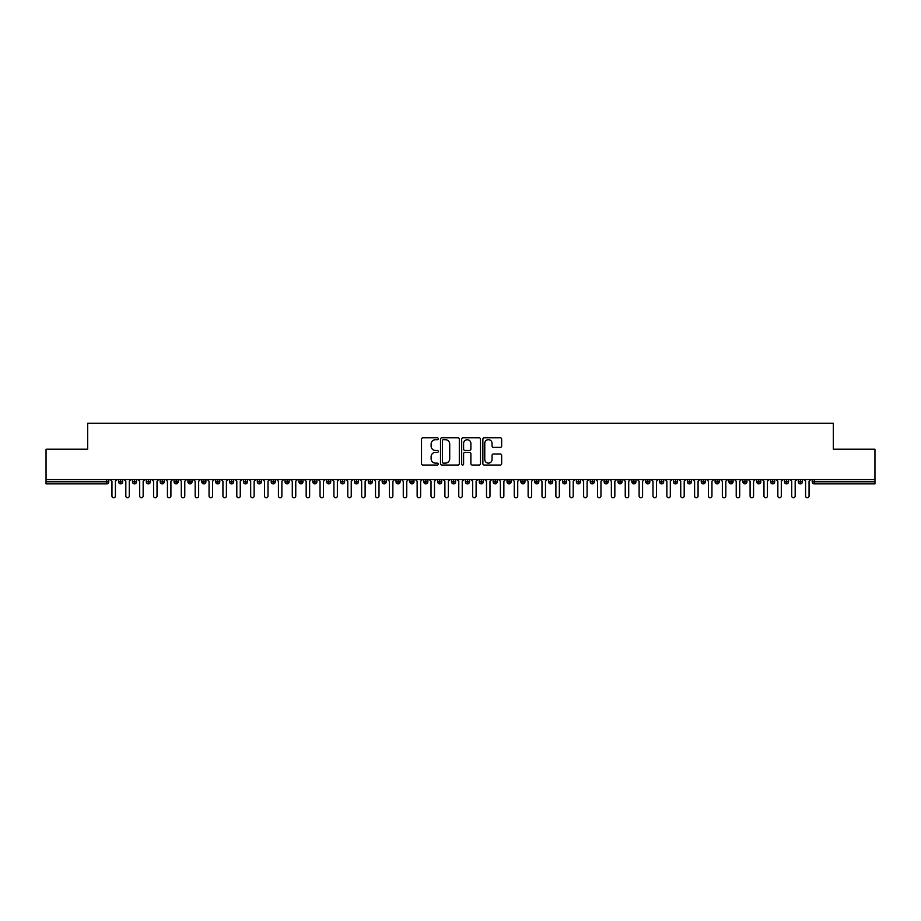 <?xml version="1.0" encoding="UTF-8"?>
<svg xmlns="http://www.w3.org/2000/svg" width="921" height="921" viewBox="0 0 921 921"><rect width="100%" height="100%" fill="white"/><g stroke="black" fill="none" stroke-linecap="round" stroke-linejoin="round"><path stroke-width="1.38" d="M438.304 438.753A0.956 0.956 0 0 0 437.348 437.797L422.877 437.797A1.358 1.358 0 0 0 421.519 439.156L421.519 463.666A1.358 1.358 0 0 0 422.877 465.036L437.348 465.036A0.956 0.956 0 0 0 438.304 464.08A0.956 0.956 0 0 0 437.348 463.125L435.483 463.125A4.352 4.352 0 0 1 431.12 458.762L431.12 456.724A4.352 4.352 0 0 1 435.483 452.372L437.348 452.372A0.956 0.956 0 0 0 438.304 451.417A0.956 0.956 0 0 0 437.348 450.461L435.483 450.461A4.352 4.352 0 0 1 431.12 446.098L431.12 444.06A4.352 4.352 0 0 1 435.483 439.697L437.348 439.697A0.956 0.956 0 0 0 438.304 438.753M500.299 447.399A1.358 1.358 0 0 0 501.657 446.04L501.657 439.156A1.358 1.358 0 0 0 500.299 437.797L484.227 437.797A1.358 1.358 0 0 0 482.869 439.156L482.869 463.666A1.358 1.358 0 0 0 484.227 465.036L500.299 465.036A1.358 1.358 0 0 0 501.657 463.666L501.657 455.365A1.358 1.358 0 0 0 500.299 453.995L493.414 453.995A1.358 1.358 0 0 0 492.056 455.365L492.056 459.487A3.638 3.638 0 0 1 488.418 463.125A3.638 3.638 0 0 1 484.768 459.487L484.768 443.346A3.638 3.638 0 0 1 488.418 439.697A3.638 3.638 0 0 1 492.056 443.346L492.056 446.04A1.358 1.358 0 0 0 493.414 447.399L500.299 447.399M46.05 479.576L874.95 479.576L874.95 449.195L833.332 449.195L833.332 423.257L87.668 423.257L87.668 449.195L46.05 449.195L46.05 481.798L106.709 481.798L106.709 479.576M459.314 439.156A1.358 1.358 0 0 0 457.944 437.797L441.884 437.797A1.358 1.358 0 0 0 440.514 439.156L440.514 463.666A1.358 1.358 0 0 0 441.884 465.036L457.944 465.036A1.358 1.358 0 0 0 459.314 463.666L459.314 439.156M463.056 437.797L479.116 437.797A1.358 1.358 0 0 1 480.486 439.156L480.486 463.666A1.358 1.358 0 0 1 479.116 465.036L472.243 465.036A1.358 1.358 0 0 1 470.884 463.666L470.884 453.731A1.358 1.358 0 0 0 469.526 452.372L464.955 452.372A1.358 1.358 0 0 0 463.597 453.731L463.597 464.08A0.956 0.956 0 0 1 462.641 465.036A0.956 0.956 0 0 1 461.686 464.08L461.686 439.156A1.358 1.358 0 0 1 463.056 437.797M108.793 481.798L106.709 481.798L106.709 483.87A2.084 2.084 0 0 0 108.793 481.798L108.793 479.576L108.793 481.798A2.084 2.084 0 0 1 106.709 483.87L46.05 483.87L46.05 481.798M874.95 479.576L874.95 483.87L814.291 483.87A2.084 2.084 0 0 1 812.207 481.798L812.207 479.576M120.651 479.576L120.651 483.87A2.084 2.084 0 0 1 118.567 481.798L118.567 479.576M122.666 479.576L122.666 481.798A2.084 2.084 0 0 1 120.651 483.87A2.084 2.084 0 0 0 122.666 481.798L118.567 481.798A2.084 2.084 0 0 0 120.651 483.87M134.524 479.576L134.524 483.87A2.084 2.084 0 0 1 132.44 481.798L132.44 479.576L132.44 481.798A2.084 2.084 0 0 0 134.524 483.87A2.084 2.084 0 0 0 136.538 481.798L136.538 479.576M148.396 479.576L148.396 483.87A2.084 2.084 0 0 1 146.312 481.798L146.312 479.576L146.312 481.798A2.084 2.084 0 0 0 148.396 483.87A2.084 2.084 0 0 0 150.411 481.798L150.411 479.576M162.269 479.576L162.269 483.87A2.084 2.084 0 0 1 160.185 481.798L160.185 479.576L160.185 481.798A2.084 2.084 0 0 0 162.269 483.87A2.084 2.084 0 0 0 164.283 481.798L164.283 479.576M176.141 479.576L176.141 483.87A2.084 2.084 0 0 1 174.057 481.798L174.057 479.576L174.057 481.798A2.084 2.084 0 0 0 176.141 483.87A2.084 2.084 0 0 0 178.156 481.798L178.156 479.576M190.014 479.576L190.014 483.87A2.084 2.084 0 0 1 187.93 481.798L187.93 479.576L187.93 481.798A2.084 2.084 0 0 0 190.014 483.87A2.084 2.084 0 0 0 192.029 481.798L192.029 479.576M203.886 479.576L203.886 483.87A2.084 2.084 0 0 1 201.803 481.798L201.803 479.576L201.803 481.798A2.084 2.084 0 0 0 203.886 483.87A2.084 2.084 0 0 0 205.901 481.798L205.901 479.576M217.759 479.576L217.759 483.87A2.084 2.084 0 0 1 215.675 481.798L215.675 479.576L215.675 481.798A2.084 2.084 0 0 0 217.759 483.87A2.084 2.084 0 0 0 219.774 481.798L219.774 479.576M231.632 479.576L231.632 483.87A2.084 2.084 0 0 1 229.548 481.798L229.548 479.576L229.548 481.798A2.084 2.084 0 0 0 231.632 483.87A2.084 2.084 0 0 0 233.646 481.798L233.646 479.576M245.504 479.576L245.504 483.87A2.084 2.084 0 0 1 243.42 481.798L243.42 479.576L243.42 481.798A2.084 2.084 0 0 0 245.504 483.87A2.084 2.084 0 0 0 247.519 481.798L247.519 479.576M259.377 479.576L259.377 483.87A2.084 2.084 0 0 1 257.293 481.798L257.293 479.576L257.293 481.798A2.084 2.084 0 0 0 259.377 483.87A2.084 2.084 0 0 0 261.391 481.798L261.391 479.576M273.249 479.576L273.249 483.87A2.084 2.084 0 0 1 271.165 481.798L271.165 479.576L271.165 481.798A2.084 2.084 0 0 0 273.249 483.87A2.084 2.084 0 0 0 275.264 481.798L275.264 479.576M287.122 479.576L287.122 483.87A2.084 2.084 0 0 1 285.038 481.798A2.084 2.084 0 0 0 287.122 483.87A2.084 2.084 0 0 1 285.038 481.798L285.038 479.576M289.136 479.576L289.136 481.798A2.084 2.084 0 0 1 287.122 483.87A2.084 2.084 0 0 0 289.136 481.798L285.038 481.798M300.994 483.87A2.084 2.084 0 0 1 298.922 481.798L298.922 479.576L298.922 481.798A2.084 2.084 0 0 0 300.994 483.87A2.084 2.084 0 0 0 303.009 481.798L303.009 479.576L303.009 481.798A2.084 2.084 0 0 1 300.994 483.87L300.994 481.798L303.009 481.798M314.867 479.576L314.867 483.87A2.084 2.084 0 0 1 312.795 481.798L312.795 479.576L312.795 481.798A2.084 2.084 0 0 0 314.867 483.87A2.084 2.084 0 0 0 316.882 481.798L316.882 479.576M328.739 479.576L328.739 483.87A2.084 2.084 0 0 1 326.667 481.798L326.667 479.576L326.667 481.798A2.084 2.084 0 0 0 328.739 483.87A2.084 2.084 0 0 0 330.754 481.798L330.754 479.576M342.612 479.576L342.612 481.798L340.54 481.798L340.54 479.576L340.54 481.798A2.084 2.084 0 0 0 342.612 483.87A2.084 2.084 0 0 0 344.627 481.798L344.627 479.576L344.627 481.798A2.084 2.084 0 0 1 342.612 483.87A2.084 2.084 0 0 1 340.54 481.798A2.084 2.084 0 0 0 342.612 483.87L342.612 481.798L344.627 481.798M356.485 479.576L356.485 483.87A2.084 2.084 0 0 1 354.412 481.798L354.412 479.576L354.412 481.798A2.084 2.084 0 0 0 356.485 483.87A2.084 2.084 0 0 0 358.499 481.798L358.499 479.576M370.357 479.576L370.357 483.87A2.084 2.084 0 0 1 368.285 481.798L368.285 479.576L368.285 481.798A2.084 2.084 0 0 0 370.357 483.87A2.084 2.084 0 0 0 372.372 481.798L372.372 479.576M384.23 479.576L384.23 483.87A2.084 2.084 0 0 1 382.157 481.798L382.157 479.576L382.157 481.798A2.084 2.084 0 0 0 384.23 483.87A2.084 2.084 0 0 0 386.244 481.798L386.244 479.576M398.102 479.576L398.102 483.87A2.084 2.084 0 0 1 396.03 481.798L396.03 479.576M400.117 479.576L400.117 481.798A2.084 2.084 0 0 1 398.102 483.87A2.084 2.084 0 0 0 400.117 481.798L396.03 481.798A2.084 2.084 0 0 0 398.102 483.87M411.975 483.87A2.084 2.084 0 0 1 409.903 481.798L409.903 479.576L409.903 481.798A2.084 2.084 0 0 0 411.975 483.87A2.084 2.084 0 0 0 413.99 481.798L413.99 479.576L413.99 481.798A2.084 2.084 0 0 1 411.975 483.87L411.975 481.798L413.99 481.798M425.847 479.576L425.847 483.87A2.084 2.084 0 0 1 423.775 481.798L423.775 479.576M427.862 479.576L427.862 481.798A2.084 2.084 0 0 1 425.847 483.87A2.084 2.084 0 0 0 427.862 481.798L423.775 481.798A2.084 2.084 0 0 0 425.847 483.87M439.72 479.576L439.72 483.87A2.084 2.084 0 0 1 437.648 481.798L437.648 479.576M441.735 479.576L441.735 481.798L441.735 479.576M453.604 479.576L453.604 483.87A2.084 2.084 0 0 1 451.52 481.798A2.084 2.084 0 0 0 453.604 483.87A2.084 2.084 0 0 1 451.52 481.798L451.52 479.576M455.607 479.576L455.607 481.798L455.607 479.576M467.477 479.576L467.477 483.87A2.084 2.084 0 0 1 465.393 481.798L465.393 479.576M469.48 479.576L469.48 481.798L469.48 479.576M481.349 479.576L481.349 483.87A2.084 2.084 0 0 1 479.265 481.798L479.265 479.576M483.352 479.576L483.352 481.798A2.084 2.084 0 0 1 481.349 483.87A2.084 2.084 0 0 0 483.352 481.798L479.265 481.798A2.084 2.084 0 0 0 481.349 483.87M495.222 479.576L495.222 483.87A2.084 2.084 0 0 1 493.138 481.798L493.138 479.576M497.225 479.576L497.225 481.798L497.225 479.576M509.094 479.576L509.094 483.87A2.084 2.084 0 0 1 507.011 481.798L507.011 479.576M511.097 479.576L511.097 481.798L511.097 479.576M522.967 479.576L522.967 483.87A2.084 2.084 0 0 1 520.883 481.798L520.883 479.576M524.97 479.576L524.97 481.798L524.97 479.576M536.839 479.576L536.839 483.87A2.084 2.084 0 0 1 534.756 481.798L534.756 479.576M538.843 479.576L538.843 481.798A2.084 2.084 0 0 1 536.839 483.87A2.084 2.084 0 0 0 538.843 481.798L534.756 481.798A2.084 2.084 0 0 0 536.839 483.87M550.712 479.576L550.712 483.87A2.084 2.084 0 0 1 548.628 481.798L548.628 479.576L548.628 481.798A2.084 2.084 0 0 0 550.712 483.87A2.084 2.084 0 0 0 552.715 481.798L552.715 479.576M564.585 479.576L564.585 483.87A2.084 2.084 0 0 1 562.501 481.798L562.501 479.576M566.588 479.576L566.588 481.798L566.588 479.576M578.457 479.576L578.457 483.87A2.084 2.084 0 0 1 576.373 481.798A2.084 2.084 0 0 0 578.457 483.87A2.084 2.084 0 0 1 576.373 481.798L576.373 479.576M580.46 479.576L580.46 481.798L580.46 479.576M592.33 479.576L592.33 483.87A2.084 2.084 0 0 1 590.246 481.798L590.246 479.576L590.246 481.798A2.084 2.084 0 0 0 592.33 483.87A2.084 2.084 0 0 0 594.333 481.798L594.333 479.576M606.202 479.576L606.202 483.87A2.084 2.084 0 0 1 604.118 481.798A2.084 2.084 0 0 0 606.202 483.87A2.084 2.084 0 0 1 604.118 481.798L604.118 479.576M608.205 479.576L608.205 481.798A2.084 2.084 0 0 1 606.202 483.87A2.084 2.084 0 0 0 608.205 481.798L604.118 481.798M620.075 479.576L620.075 483.87A2.084 2.084 0 0 1 617.991 481.798L617.991 479.576L617.991 481.798A2.084 2.084 0 0 0 620.075 483.87A2.084 2.084 0 0 0 622.078 481.798L622.078 479.576M633.947 479.576L633.947 483.87A2.084 2.084 0 0 1 631.864 481.798L631.864 479.576M635.962 479.576L635.962 481.798L635.962 479.576M647.82 479.576L647.82 483.87A2.084 2.084 0 0 1 645.736 481.798A2.084 2.084 0 0 0 647.82 483.87A2.084 2.084 0 0 1 645.736 481.798L645.736 479.576M649.835 479.576L649.835 481.798L649.835 479.576M661.692 479.576L661.692 483.87A2.084 2.084 0 0 1 659.609 481.798L659.609 479.576M663.707 479.576L663.707 481.798L663.707 479.576M675.565 479.576L675.565 483.87A2.084 2.084 0 0 1 673.481 481.798L673.481 479.576M677.58 479.576L677.58 481.798A2.084 2.084 0 0 1 675.565 483.87A2.084 2.084 0 0 0 677.58 481.798L673.481 481.798A2.084 2.084 0 0 0 675.565 483.87M689.438 479.576L689.438 483.87A2.084 2.084 0 0 1 687.354 481.798A2.084 2.084 0 0 0 689.438 483.87A2.084 2.084 0 0 1 687.354 481.798L687.354 479.576M691.452 479.576L691.452 481.798A2.084 2.084 0 0 1 689.438 483.87A2.084 2.084 0 0 0 691.452 481.798L687.354 481.798M703.31 479.576L703.31 483.87A2.084 2.084 0 0 1 701.226 481.798A2.084 2.084 0 0 0 703.31 483.87A2.084 2.084 0 0 1 701.226 481.798L701.226 479.576M705.325 479.576L705.325 481.798L705.325 479.576M717.183 479.576L717.183 483.87A2.084 2.084 0 0 1 715.099 481.798L715.099 479.576L715.099 481.798A2.084 2.084 0 0 0 717.183 483.87A2.084 2.084 0 0 0 719.197 481.798L719.197 479.576M731.055 479.576L731.055 483.87A2.084 2.084 0 0 1 728.972 481.798A2.084 2.084 0 0 0 731.055 483.87A2.084 2.084 0 0 1 728.972 481.798L728.972 479.576M733.07 479.576L733.07 481.798A2.084 2.084 0 0 1 731.055 483.87A2.084 2.084 0 0 0 733.07 481.798L728.972 481.798M744.928 479.576L744.928 483.87A2.084 2.084 0 0 1 742.844 481.798A2.084 2.084 0 0 0 744.928 483.87A2.084 2.084 0 0 1 742.844 481.798L742.844 479.576M746.943 479.576L746.943 481.798L746.943 479.576M758.8 479.576L758.8 483.87A2.084 2.084 0 0 1 756.717 481.798L756.717 479.576M760.815 479.576L760.815 481.798L760.815 479.576M772.673 479.576L772.673 483.87A2.084 2.084 0 0 1 770.589 481.798A2.084 2.084 0 0 0 772.673 483.87A2.084 2.084 0 0 1 770.589 481.798L770.589 479.576M774.688 479.576L774.688 481.798L774.688 479.576M786.546 479.576L786.546 483.87A2.084 2.084 0 0 1 784.462 481.798A2.084 2.084 0 0 0 786.546 483.87A2.084 2.084 0 0 1 784.462 481.798L784.462 479.576M788.56 479.576L788.56 481.798L788.56 479.576M800.418 479.576L800.418 483.87A2.084 2.084 0 0 1 798.334 481.798A2.084 2.084 0 0 0 800.418 483.87A2.084 2.084 0 0 1 798.334 481.798L798.334 479.576M802.433 479.576L802.433 481.798A2.084 2.084 0 0 1 800.418 483.87A2.084 2.084 0 0 0 802.433 481.798L798.334 481.798M300.994 479.576L300.994 481.798L298.922 481.798M411.975 479.576L411.975 481.798L409.903 481.798M439.72 483.87A2.084 2.084 0 0 0 441.735 481.798A2.084 2.084 0 0 1 439.72 483.87A2.084 2.084 0 0 1 437.648 481.798L441.735 481.798M453.604 483.87A2.084 2.084 0 0 0 455.607 481.798A2.084 2.084 0 0 1 453.604 483.87M467.477 483.87A2.084 2.084 0 0 0 469.48 481.798A2.084 2.084 0 0 1 467.477 483.87A2.084 2.084 0 0 1 465.393 481.798L469.48 481.798M495.222 483.87A2.084 2.084 0 0 0 497.225 481.798A2.084 2.084 0 0 1 495.222 483.87A2.084 2.084 0 0 1 493.138 481.798L497.225 481.798M509.094 483.87A2.084 2.084 0 0 0 511.097 481.798A2.084 2.084 0 0 1 509.094 483.87A2.084 2.084 0 0 1 507.011 481.798L511.097 481.798M522.967 483.87A2.084 2.084 0 0 0 524.97 481.798A2.084 2.084 0 0 1 522.967 483.87A2.084 2.084 0 0 1 520.883 481.798L524.97 481.798M564.585 483.87A2.084 2.084 0 0 0 566.588 481.798A2.084 2.084 0 0 1 564.585 483.87A2.084 2.084 0 0 1 562.501 481.798L566.588 481.798M578.457 483.87A2.084 2.084 0 0 0 580.46 481.798A2.084 2.084 0 0 1 578.457 483.87M633.947 483.87A2.084 2.084 0 0 0 635.962 481.798A2.084 2.084 0 0 1 633.947 483.87A2.084 2.084 0 0 1 631.864 481.798L635.962 481.798M647.82 483.87A2.084 2.084 0 0 0 649.835 481.798A2.084 2.084 0 0 1 647.82 483.87M661.692 483.87A2.084 2.084 0 0 0 663.707 481.798A2.084 2.084 0 0 1 661.692 483.87A2.084 2.084 0 0 1 659.609 481.798L663.707 481.798M703.31 483.87A2.084 2.084 0 0 0 705.325 481.798A2.084 2.084 0 0 1 703.31 483.87M744.928 483.87A2.084 2.084 0 0 0 746.943 481.798A2.084 2.084 0 0 1 744.928 483.87M758.8 483.87A2.084 2.084 0 0 0 760.815 481.798A2.084 2.084 0 0 1 758.8 483.87A2.084 2.084 0 0 1 756.717 481.798L760.815 481.798M772.673 483.87A2.084 2.084 0 0 0 774.688 481.798A2.084 2.084 0 0 1 772.673 483.87M786.546 483.87A2.084 2.084 0 0 0 788.56 481.798A2.084 2.084 0 0 1 786.546 483.87M443.381 439.697A0.956 0.956 0 0 0 442.425 440.652L442.425 462.169A0.956 0.956 0 0 0 443.381 463.125L445.35 463.125A4.352 4.352 0 0 0 449.713 458.762L449.713 444.06A4.352 4.352 0 0 0 445.35 439.697L443.381 439.697M470.884 443.415A3.638 3.638 0 0 0 467.235 439.766A3.638 3.638 0 0 0 463.597 443.415L463.597 449.103A1.358 1.358 0 0 0 464.955 450.461L469.526 450.461A1.358 1.358 0 0 0 470.884 449.103L470.884 443.415M110.209 479.576L111.948 481.315L111.948 496.016A1.738 1.738 0 0 0 113.674 497.743A1.738 1.738 0 0 0 115.413 496.016L115.413 481.315L117.151 479.576M124.082 479.576L125.82 481.315L125.82 496.016A1.738 1.738 0 0 0 127.547 497.743A1.738 1.738 0 0 0 129.285 496.016L129.285 481.315L131.024 479.576M137.954 479.576L139.693 481.315L139.693 496.016A1.738 1.738 0 0 0 141.431 497.743A1.738 1.738 0 0 0 143.158 496.016L143.158 481.315L144.896 479.576M151.827 479.576L153.565 481.315L153.565 496.016A1.738 1.738 0 0 0 155.304 497.743A1.738 1.738 0 0 0 157.031 496.016L157.031 481.315L158.769 479.576M165.699 479.576L167.438 481.315L167.438 496.016A1.738 1.738 0 0 0 169.176 497.743A1.738 1.738 0 0 0 170.903 496.016L170.903 481.315L172.641 479.576M179.572 479.576L181.31 481.315L181.31 496.016A1.738 1.738 0 0 0 183.049 497.743A1.738 1.738 0 0 0 184.776 496.016L184.776 481.315L186.514 479.576M193.445 479.576L195.183 481.315L195.183 496.016A1.738 1.738 0 0 0 196.921 497.743A1.738 1.738 0 0 0 198.648 496.016L198.648 481.315L200.387 479.576M207.317 479.576L209.055 481.315L209.055 496.016A1.738 1.738 0 0 0 210.794 497.743A1.738 1.738 0 0 0 212.521 496.016L212.521 481.315L214.259 479.576M221.19 479.576L222.928 481.315L222.928 496.016A1.738 1.738 0 0 0 224.666 497.743A1.738 1.738 0 0 0 226.393 496.016L226.393 481.315L228.132 479.576M235.062 479.576L236.801 481.315L236.801 496.016A1.738 1.738 0 0 0 238.539 497.743A1.738 1.738 0 0 0 240.266 496.016L240.266 481.315L242.004 479.576M248.935 479.576L250.673 481.315L250.673 496.016A1.738 1.738 0 0 0 252.412 497.743A1.738 1.738 0 0 0 254.138 496.016L254.138 481.315L255.877 479.576M262.807 479.576L264.546 481.315L264.546 496.016A1.738 1.738 0 0 0 266.284 497.743A1.738 1.738 0 0 0 268.011 496.016L268.011 481.315L269.749 479.576M276.68 479.576L278.418 481.315L278.418 496.016A1.738 1.738 0 0 0 280.157 497.743A1.738 1.738 0 0 0 281.884 496.016L281.884 481.315L283.622 479.576M290.552 479.576L292.291 481.315L292.291 496.016A1.738 1.738 0 0 0 294.029 497.743A1.738 1.738 0 0 0 295.756 496.016L295.756 481.315L297.495 479.576M304.437 479.576L306.163 481.315L306.163 496.016A1.738 1.738 0 0 0 307.902 497.743A1.738 1.738 0 0 0 309.629 496.016L309.629 481.315L311.367 479.576M318.309 479.576L320.036 481.315L320.036 496.016A1.738 1.738 0 0 0 321.774 497.743A1.738 1.738 0 0 0 323.501 496.016L323.501 481.315L325.24 479.576M332.182 479.576L333.909 481.315L333.909 496.016A1.738 1.738 0 0 0 335.647 497.743A1.738 1.738 0 0 0 337.374 496.016L337.374 481.315L339.112 479.576M346.054 479.576L347.781 481.315L347.781 496.016A1.738 1.738 0 0 0 349.52 497.743A1.738 1.738 0 0 0 351.246 496.016L351.246 481.315L352.985 479.576M359.927 479.576L361.654 481.315L361.654 496.016A1.738 1.738 0 0 0 363.392 497.743A1.738 1.738 0 0 0 365.119 496.016L365.119 481.315L366.857 479.576M373.799 479.576L375.526 481.315L375.526 496.016A1.738 1.738 0 0 0 377.265 497.743A1.738 1.738 0 0 0 379.003 496.016L379.003 481.315L380.73 479.576M387.672 479.576L389.399 481.315L389.399 496.016A1.738 1.738 0 0 0 391.137 497.743A1.738 1.738 0 0 0 392.876 496.016L392.876 481.315L394.602 479.576M401.544 479.576L403.271 481.315L403.271 496.016A1.738 1.738 0 0 0 405.01 497.743A1.738 1.738 0 0 0 406.748 496.016L406.748 481.315L408.475 479.576M415.417 479.576L417.144 481.315L417.144 496.016A1.738 1.738 0 0 0 418.882 497.743A1.738 1.738 0 0 0 420.621 496.016L420.621 481.315L422.348 479.576M429.29 479.576L431.016 481.315L431.016 496.016A1.738 1.738 0 0 0 432.755 497.743A1.738 1.738 0 0 0 434.493 496.016L434.493 481.315L436.22 479.576M443.162 479.576L444.889 481.315L444.889 496.016A1.738 1.738 0 0 0 446.627 497.743A1.738 1.738 0 0 0 448.366 496.016L448.366 481.315L450.093 479.576M457.035 479.576L458.762 481.315L458.762 496.016A1.738 1.738 0 0 0 460.5 497.743A1.738 1.738 0 0 0 462.238 496.016L462.238 481.315L463.965 479.576M470.907 479.576L472.634 481.315L472.634 496.016A1.738 1.738 0 0 0 474.373 497.743A1.738 1.738 0 0 0 476.111 496.016L476.111 481.315L477.838 479.576M484.78 479.576L486.507 481.315L486.507 496.016A1.738 1.738 0 0 0 488.245 497.743A1.738 1.738 0 0 0 489.984 496.016L489.984 481.315L491.71 479.576M498.652 479.576L500.379 481.315L500.379 496.016A1.738 1.738 0 0 0 502.118 497.743A1.738 1.738 0 0 0 503.856 496.016L503.856 481.315L505.583 479.576M512.525 479.576L514.252 481.315L514.252 496.016A1.738 1.738 0 0 0 515.99 497.743A1.738 1.738 0 0 0 517.729 496.016L517.729 481.315L519.456 479.576M526.398 479.576L528.124 481.315L528.124 496.016A1.738 1.738 0 0 0 529.863 497.743A1.738 1.738 0 0 0 531.601 496.016L531.601 481.315L533.328 479.576M540.27 479.576L541.997 481.315L541.997 496.016A1.738 1.738 0 0 0 543.735 497.743A1.738 1.738 0 0 0 545.474 496.016L545.474 481.315L547.201 479.576M554.143 479.576L555.881 481.315L555.881 496.016A1.738 1.738 0 0 0 557.608 497.743A1.738 1.738 0 0 0 559.346 496.016L559.346 481.315L561.073 479.576M568.015 479.576L569.754 481.315L569.754 496.016A1.738 1.738 0 0 0 571.481 497.743A1.738 1.738 0 0 0 573.219 496.016L573.219 481.315L574.946 479.576M581.888 479.576L583.626 481.315L583.626 496.016A1.738 1.738 0 0 0 585.353 497.743A1.738 1.738 0 0 0 587.091 496.016L587.091 481.315L588.818 479.576M595.76 479.576L597.499 481.315L597.499 496.016A1.738 1.738 0 0 0 599.226 497.743A1.738 1.738 0 0 0 600.964 496.016L600.964 481.315L602.691 479.576M609.633 479.576L611.371 481.315L611.371 496.016A1.738 1.738 0 0 0 613.098 497.743A1.738 1.738 0 0 0 614.837 496.016L614.837 481.315L616.563 479.576M623.505 479.576L625.244 481.315L625.244 496.016A1.738 1.738 0 0 0 626.971 497.743A1.738 1.738 0 0 0 628.709 496.016L628.709 481.315L630.448 479.576M637.378 479.576L639.116 481.315L639.116 496.016A1.738 1.738 0 0 0 640.843 497.743A1.738 1.738 0 0 0 642.582 496.016L642.582 481.315L644.32 479.576M651.251 479.576L652.989 481.315L652.989 496.016A1.738 1.738 0 0 0 654.716 497.743A1.738 1.738 0 0 0 656.454 496.016L656.454 481.315L658.193 479.576M665.123 479.576L666.862 481.315L666.862 496.016A1.738 1.738 0 0 0 668.588 497.743A1.738 1.738 0 0 0 670.327 496.016L670.327 481.315L672.065 479.576M678.996 479.576L680.734 481.315L680.734 496.016A1.738 1.738 0 0 0 682.461 497.743A1.738 1.738 0 0 0 684.199 496.016L684.199 481.315L685.938 479.576M692.868 479.576L694.607 481.315L694.607 496.016A1.738 1.738 0 0 0 696.334 497.743A1.738 1.738 0 0 0 698.072 496.016L698.072 481.315L699.81 479.576M706.741 479.576L708.479 481.315L708.479 496.016A1.738 1.738 0 0 0 710.206 497.743A1.738 1.738 0 0 0 711.945 496.016L711.945 481.315L713.683 479.576M720.613 479.576L722.352 481.315L722.352 496.016A1.738 1.738 0 0 0 724.079 497.743A1.738 1.738 0 0 0 725.817 496.016L725.817 481.315L727.555 479.576M734.486 479.576L736.224 481.315L736.224 496.016A1.738 1.738 0 0 0 737.951 497.743A1.738 1.738 0 0 0 739.69 496.016L739.69 481.315L741.428 479.576M748.359 479.576L750.097 481.315L750.097 496.016A1.738 1.738 0 0 0 751.824 497.743A1.738 1.738 0 0 0 753.562 496.016L753.562 481.315L755.301 479.576M762.231 479.576L763.97 481.315L763.97 496.016A1.738 1.738 0 0 0 765.696 497.743A1.738 1.738 0 0 0 767.435 496.016L767.435 481.315L769.173 479.576M776.104 479.576L777.842 481.315L777.842 496.016A1.738 1.738 0 0 0 779.569 497.743A1.738 1.738 0 0 0 781.307 496.016L781.307 481.315L783.046 479.576M789.976 479.576L791.715 481.315L791.715 496.016A1.738 1.738 0 0 0 793.453 497.743A1.738 1.738 0 0 0 795.18 496.016L795.18 481.315L796.918 479.576M803.849 479.576L805.587 481.315L805.587 496.016A1.738 1.738 0 0 0 807.326 497.743A1.738 1.738 0 0 0 809.052 496.016L809.052 481.315L810.791 479.576M814.291 479.576L814.291 481.798L874.95 481.798M814.291 481.798L814.291 483.87A2.084 2.084 0 0 1 812.207 481.798L814.291 481.798M132.44 481.798A2.084 2.084 0 0 0 134.524 483.87A2.084 2.084 0 0 0 136.538 481.798L132.44 481.798M146.312 481.798A2.084 2.084 0 0 0 148.396 483.87A2.084 2.084 0 0 0 150.411 481.798L146.312 481.798M160.185 481.798A2.084 2.084 0 0 0 162.269 483.87A2.084 2.084 0 0 0 164.283 481.798L160.185 481.798M174.057 481.798A2.084 2.084 0 0 0 176.141 483.87A2.084 2.084 0 0 0 178.156 481.798L174.057 481.798M187.93 481.798L192.029 481.798A2.084 2.084 0 0 1 190.014 483.87M201.803 481.798A2.084 2.084 0 0 0 203.886 483.87A2.084 2.084 0 0 0 205.901 481.798L201.803 481.798M215.675 481.798L219.774 481.798A2.084 2.084 0 0 1 217.759 483.87M229.548 481.798A2.084 2.084 0 0 0 231.632 483.87A2.084 2.084 0 0 0 233.646 481.798L229.548 481.798M243.42 481.798A2.084 2.084 0 0 0 245.504 483.87A2.084 2.084 0 0 0 247.519 481.798L243.42 481.798M257.293 481.798A2.084 2.084 0 0 0 259.377 483.87A2.084 2.084 0 0 0 261.391 481.798L257.293 481.798M271.165 481.798A2.084 2.084 0 0 0 273.249 483.87A2.084 2.084 0 0 0 275.264 481.798L271.165 481.798M312.795 481.798L316.882 481.798A2.084 2.084 0 0 1 314.867 483.87M326.667 481.798A2.084 2.084 0 0 0 328.739 483.87A2.084 2.084 0 0 0 330.754 481.798L326.667 481.798M354.412 481.798L358.499 481.798A2.084 2.084 0 0 1 356.485 483.87M368.285 481.798A2.084 2.084 0 0 0 370.357 483.87A2.084 2.084 0 0 0 372.372 481.798L368.285 481.798M382.157 481.798L386.244 481.798A2.084 2.084 0 0 1 384.23 483.87M451.52 481.798L455.607 481.798M548.628 481.798L552.715 481.798A2.084 2.084 0 0 1 550.712 483.87M576.373 481.798L580.46 481.798M590.246 481.798A2.084 2.084 0 0 0 592.33 483.87A2.084 2.084 0 0 0 594.333 481.798L590.246 481.798M617.991 481.798L622.078 481.798A2.084 2.084 0 0 1 620.075 483.87M645.736 481.798L649.835 481.798M701.226 481.798L705.325 481.798M715.099 481.798A2.084 2.084 0 0 0 717.183 483.87A2.084 2.084 0 0 0 719.197 481.798L715.099 481.798M742.844 481.798L746.943 481.798M770.589 481.798L774.688 481.798M784.462 481.798L788.56 481.798"/></g></svg>
